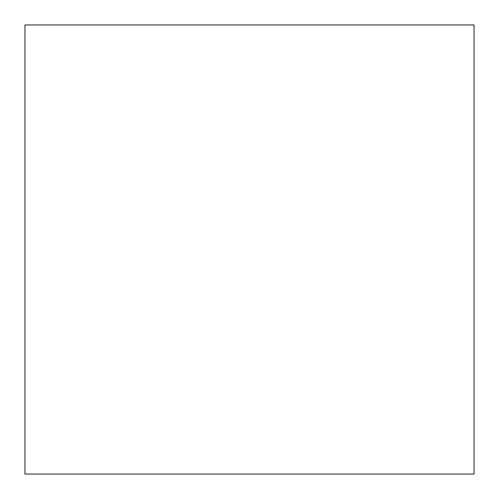 <?xml version="1.0" encoding="UTF-8"?>
<svg xmlns="http://www.w3.org/2000/svg" width="499" height="499" viewBox="0 0 499 499"><rect width="100%" height="100%" fill="white"/><g stroke="black" fill="none" stroke-linecap="round" stroke-linejoin="round"><path stroke-width="0.75" d="M24.95 24.95L474.05 24.95L474.05 474.05L24.95 474.05L24.95 24.95"/></g></svg>
